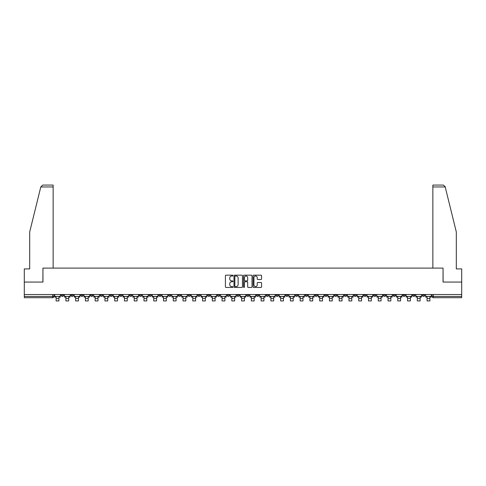 <?xml version="1.0" encoding="UTF-8"?>
<svg xmlns="http://www.w3.org/2000/svg" width="486" height="486" viewBox="0 0 486 486"><rect width="100%" height="100%" fill="white"/><g stroke="black" fill="none" stroke-linecap="round" stroke-linejoin="round"><path stroke-width="0.73" d="M232.988 275.598A0.431 0.431 0 0 0 232.557 275.167L226.033 275.167A0.614 0.614 0 0 0 225.419 275.781L225.419 286.837A0.614 0.614 0 0 0 226.033 287.451L232.557 287.451A0.431 0.431 0 0 0 232.988 287.026A0.431 0.431 0 0 0 232.557 286.594L231.713 286.594A1.968 1.968 0 0 1 229.75 284.626L229.75 283.709A1.968 1.968 0 0 1 231.713 281.74L232.557 281.74A0.431 0.431 0 0 0 232.988 281.309A0.431 0.431 0 0 0 232.557 280.884L231.713 280.884A1.968 1.968 0 0 1 229.75 278.915L229.75 277.992A1.968 1.968 0 0 1 231.713 276.03L232.557 276.03A0.431 0.431 0 0 0 232.988 275.598M383.296 294.516L383.296 295.202L385.799 295.202A1.251 1.251 0 0 1 384.548 296.454A1.251 1.251 0 0 1 383.296 295.202L383.296 294.516M324.721 294.516L324.721 295.202L327.224 295.202A1.251 1.251 0 0 1 325.972 296.454A1.251 1.251 0 0 1 324.721 295.202L324.721 294.516M314.958 294.516L314.958 295.202L317.467 295.202A1.251 1.251 0 0 1 316.216 296.454A1.251 1.251 0 0 1 314.958 295.202L314.958 294.516M256.389 294.516L256.389 295.202L258.892 295.202A1.251 1.251 0 0 1 257.641 296.454A1.251 1.251 0 0 1 256.389 295.202L256.389 294.516M246.627 294.516L246.627 295.202L249.13 295.202A1.251 1.251 0 0 1 247.878 296.454A1.251 1.251 0 0 1 246.627 295.202L246.627 294.516M236.87 294.516L236.87 295.202L239.373 295.202A1.251 1.251 0 0 1 238.122 296.454A1.251 1.251 0 0 1 236.87 295.202L236.87 294.516M217.345 294.516L217.345 295.202L219.848 295.202A1.251 1.251 0 0 1 218.597 296.454A1.251 1.251 0 0 1 217.345 295.202L217.345 294.516M197.82 295.202L197.82 294.516L197.82 295.202A1.251 1.251 0 0 0 199.072 296.454A1.251 1.251 0 0 1 197.82 295.202L200.323 295.202A1.251 1.251 0 0 1 199.072 296.454A1.251 1.251 0 0 0 200.323 295.202L200.323 294.516L200.323 295.202M188.058 295.202L188.058 294.516L188.058 295.202A1.251 1.251 0 0 0 189.309 296.454A1.251 1.251 0 0 1 188.058 295.202L190.561 295.202A1.251 1.251 0 0 1 189.309 296.454M178.295 295.202L178.295 294.516L178.295 295.202A1.251 1.251 0 0 0 179.547 296.454A1.251 1.251 0 0 1 178.295 295.202L180.798 295.202A1.251 1.251 0 0 1 179.547 296.454A1.251 1.251 0 0 0 180.798 295.202L180.798 294.516L180.798 295.202M168.533 294.516L168.533 295.202L171.042 295.202A1.251 1.251 0 0 1 169.784 296.454A1.251 1.251 0 0 1 168.533 295.202L168.533 294.516M158.776 294.516L158.776 295.202L161.279 295.202A1.251 1.251 0 0 1 160.028 296.454A1.251 1.251 0 0 1 158.776 295.202L158.776 294.516M149.014 294.516L149.014 295.202L151.517 295.202A1.251 1.251 0 0 1 150.265 296.454A1.251 1.251 0 0 1 149.014 295.202L149.014 294.516M139.251 295.202L139.251 294.516L139.251 295.202A1.251 1.251 0 0 0 140.503 296.454A1.251 1.251 0 0 1 139.251 295.202L141.754 295.202A1.251 1.251 0 0 1 140.503 296.454M119.726 295.202L119.726 294.516L119.726 295.202A1.251 1.251 0 0 0 120.978 296.454A1.251 1.251 0 0 1 119.726 295.202L122.229 295.202A1.251 1.251 0 0 1 120.978 296.454A1.251 1.251 0 0 0 122.229 295.202L122.229 294.516L122.229 295.202M109.964 295.202L109.964 294.516L109.964 295.202A1.251 1.251 0 0 0 111.215 296.454A1.251 1.251 0 0 1 109.964 295.202L112.466 295.202A1.251 1.251 0 0 1 111.215 296.454A1.251 1.251 0 0 0 112.466 295.202L112.466 294.516L112.466 295.202M100.201 295.202L100.201 294.516L100.201 295.202A1.251 1.251 0 0 0 101.453 296.454A1.251 1.251 0 0 1 100.201 295.202L102.704 295.202A1.251 1.251 0 0 1 101.453 296.454A1.251 1.251 0 0 0 102.704 295.202L102.704 294.516L102.704 295.202M90.445 295.202L90.445 294.516L90.445 295.202A1.251 1.251 0 0 0 91.696 296.454A1.251 1.251 0 0 1 90.445 295.202L92.948 295.202A1.251 1.251 0 0 1 91.696 296.454M80.682 295.202L80.682 294.516L80.682 295.202A1.251 1.251 0 0 0 81.934 296.454A1.251 1.251 0 0 1 80.682 295.202L83.185 295.202A1.251 1.251 0 0 1 81.934 296.454A1.251 1.251 0 0 0 83.185 295.202L83.185 294.516L83.185 295.202M70.92 295.202L70.92 294.516L70.92 295.202A1.251 1.251 0 0 0 72.171 296.454A1.251 1.251 0 0 1 70.92 295.202L73.422 295.202A1.251 1.251 0 0 1 72.171 296.454A1.251 1.251 0 0 0 73.422 295.202L73.422 294.516L73.422 295.202M260.952 279.499A0.614 0.614 0 0 0 261.565 278.885L261.565 275.781A0.614 0.614 0 0 0 260.952 275.167L253.704 275.167A0.614 0.614 0 0 0 253.091 275.781L253.091 286.837A0.614 0.614 0 0 0 253.704 287.451L260.952 287.451A0.614 0.614 0 0 0 261.565 286.837L261.565 283.095A0.614 0.614 0 0 0 260.952 282.481L257.847 282.481A0.614 0.614 0 0 0 257.234 283.095L257.234 284.948A1.64 1.64 0 0 1 255.593 286.594A1.64 1.64 0 0 1 253.947 284.948L253.947 277.67A1.64 1.64 0 0 1 255.593 276.03A1.64 1.64 0 0 1 257.234 277.67L257.234 278.885A0.614 0.614 0 0 0 257.847 279.499L260.952 279.499M40.794 186.946L42.725 185.069L53.144 185.069L53.144 186.946L40.794 186.946L29.682 232.004L29.682 268.922L24.3 268.922L24.3 282.062L42.95 282.062L42.95 268.108L443.05 268.108L443.05 282.062L461.7 282.062L461.7 294.516L24.3 294.516L24.3 296.454L53.897 296.454L53.897 294.516M24.3 282.062L24.3 294.516M242.465 275.781A0.614 0.614 0 0 0 241.846 275.167L234.598 275.167A0.614 0.614 0 0 0 233.985 275.781L233.985 286.837A0.614 0.614 0 0 0 234.598 287.451L241.846 287.451A0.614 0.614 0 0 0 242.465 286.837L242.465 275.781M244.154 275.167L251.402 275.167A0.614 0.614 0 0 1 252.015 275.781L252.015 286.837A0.614 0.614 0 0 1 251.402 287.451L248.297 287.451A0.614 0.614 0 0 1 247.684 286.837L247.684 282.354A0.614 0.614 0 0 0 247.07 281.74L245.011 281.74A0.614 0.614 0 0 0 244.397 282.354L244.397 287.026A0.431 0.431 0 0 1 243.966 287.451A0.431 0.431 0 0 1 243.535 287.026L243.535 275.781A0.614 0.614 0 0 1 244.154 275.167M432.103 294.516L432.103 296.454L461.7 296.454L461.7 297.705L433.354 297.705A1.251 1.251 0 0 1 432.103 296.454M461.7 294.516L461.7 296.454M53.897 296.454A1.251 1.251 0 0 1 52.646 297.705L24.3 297.705L24.3 296.454M424.843 294.516L424.843 295.202A1.251 1.251 0 0 1 423.592 296.454A1.251 1.251 0 0 1 422.34 295.202A1.251 1.251 0 0 0 423.592 296.454M422.34 294.516L422.34 295.202L424.843 295.202M415.08 294.516L415.08 295.202A1.251 1.251 0 0 1 413.829 296.454A1.251 1.251 0 0 1 412.578 295.202L415.08 295.202A1.251 1.251 0 0 1 413.829 296.454M412.578 294.516L412.578 295.202M405.318 294.516L405.318 295.202A1.251 1.251 0 0 1 404.066 296.454A1.251 1.251 0 0 1 402.815 295.202A1.251 1.251 0 0 0 404.066 296.454M402.815 294.516L402.815 295.202L405.318 295.202M395.555 294.516L395.555 295.202A1.251 1.251 0 0 1 394.304 296.454A1.251 1.251 0 0 1 393.053 295.202L395.555 295.202M393.053 294.516L393.053 295.202M385.799 294.516L385.799 295.202A1.251 1.251 0 0 1 384.548 296.454M376.036 294.516L376.036 295.202A1.251 1.251 0 0 1 374.785 296.454A1.251 1.251 0 0 1 373.534 295.202L376.036 295.202M373.534 294.516L373.534 295.202M366.274 294.516L366.274 295.202A1.251 1.251 0 0 1 365.022 296.454A1.251 1.251 0 0 1 363.771 295.202L366.274 295.202M363.771 294.516L363.771 295.202M356.511 294.516L356.511 295.202A1.251 1.251 0 0 1 355.26 296.454A1.251 1.251 0 0 1 354.008 295.202A1.251 1.251 0 0 0 355.26 296.454M354.008 294.516L354.008 295.202L356.511 295.202M346.749 294.516L346.749 295.202A1.251 1.251 0 0 1 345.497 296.454A1.251 1.251 0 0 1 344.246 295.202L346.749 295.202M344.246 294.516L344.246 295.202M336.986 294.516L336.986 295.202A1.251 1.251 0 0 1 335.735 296.454A1.251 1.251 0 0 1 334.483 295.202L336.986 295.202M334.483 294.516L334.483 295.202M327.224 294.516L327.224 295.202M317.467 294.516L317.467 295.202L317.467 294.516M307.705 294.516L307.705 295.202A1.251 1.251 0 0 1 306.453 296.454A1.251 1.251 0 0 1 305.202 295.202L307.705 295.202M305.202 294.516L305.202 295.202M297.942 294.516L297.942 295.202A1.251 1.251 0 0 1 296.691 296.454A1.251 1.251 0 0 1 295.439 295.202L297.942 295.202M295.439 294.516L295.439 295.202M288.18 294.516L288.18 295.202A1.251 1.251 0 0 1 286.928 296.454A1.251 1.251 0 0 1 285.677 295.202L288.18 295.202M285.677 294.516L285.677 295.202M278.417 294.516L278.417 295.202A1.251 1.251 0 0 1 277.166 296.454A1.251 1.251 0 0 1 275.914 295.202L278.417 295.202M275.914 294.516L275.914 295.202M268.655 294.516L268.655 295.202A1.251 1.251 0 0 1 267.403 296.454A1.251 1.251 0 0 1 266.152 295.202L268.655 295.202M266.152 294.516L266.152 295.202M258.892 294.516L258.892 295.202A1.251 1.251 0 0 1 257.641 296.454M249.13 294.516L249.13 295.202M239.373 295.202L239.373 294.516L239.373 295.202A1.251 1.251 0 0 1 238.122 296.454M229.611 294.516L229.611 295.202A1.251 1.251 0 0 1 228.359 296.454A1.251 1.251 0 0 1 227.108 295.202A1.251 1.251 0 0 0 228.359 296.454A1.251 1.251 0 0 0 229.611 295.202L227.108 295.202L227.108 294.516M219.848 295.202L219.848 294.516L219.848 295.202A1.251 1.251 0 0 1 218.597 296.454M210.086 294.516L210.086 295.202A1.251 1.251 0 0 1 208.834 296.454A1.251 1.251 0 0 1 207.583 295.202A1.251 1.251 0 0 0 208.834 296.454M207.583 294.516L207.583 295.202L210.086 295.202M190.561 294.516L190.561 295.202L190.561 294.516M171.042 295.202L171.042 294.516L171.042 295.202A1.251 1.251 0 0 1 169.784 296.454M161.279 295.202L161.279 294.516L161.279 295.202A1.251 1.251 0 0 1 160.028 296.454M151.517 295.202L151.517 294.516L151.517 295.202A1.251 1.251 0 0 1 150.265 296.454M141.754 294.516L141.754 295.202L141.754 294.516M131.992 295.202L131.992 294.516L131.992 295.202A1.251 1.251 0 0 1 130.74 296.454A1.251 1.251 0 0 1 129.489 295.202L131.992 295.202A1.251 1.251 0 0 1 130.74 296.454M129.489 294.516L129.489 295.202M92.948 294.516L92.948 295.202L92.948 294.516M63.66 294.516L63.66 295.202A1.251 1.251 0 0 1 62.408 296.454A1.251 1.251 0 0 1 61.157 295.202A1.251 1.251 0 0 0 62.408 296.454A1.251 1.251 0 0 0 63.66 295.202L63.66 294.516M61.157 294.516L61.157 295.202L63.66 295.202M235.279 276.03A0.431 0.431 0 0 0 234.847 276.461L234.847 286.163A0.431 0.431 0 0 0 235.279 286.594L236.166 286.594A1.968 1.968 0 0 0 238.134 284.626L238.134 277.992A1.968 1.968 0 0 0 236.166 276.03L235.279 276.03M247.684 277.7A1.64 1.64 0 0 0 246.038 276.06A1.64 1.64 0 0 0 244.397 277.7L244.397 280.27A0.614 0.614 0 0 0 245.011 280.884L247.07 280.884A0.614 0.614 0 0 0 247.684 280.27L247.684 277.7M54.742 296.454L60.313 296.454L60.313 297.08L58.934 297.08L58.934 300.931L56.121 300.931L56.121 297.08L54.742 297.08L54.742 294.516M60.313 296.454L60.313 294.516M53.144 268.108L53.144 186.946M42.883 282.062L42.95 268.108M461.7 282.062L461.7 268.922L456.318 268.922L456.318 232.004L445.097 186.496L443.275 185.069L432.856 185.069L432.856 268.108M443.117 282.062L443.05 268.108M64.504 296.454L70.075 296.454L70.075 297.08L68.696 297.08L68.696 300.931L65.883 300.931L65.883 297.08L64.504 297.08L64.504 294.516M70.075 296.454L70.075 294.516M74.267 296.454L79.838 296.454L79.838 297.08L78.459 297.08L78.459 300.931L75.646 300.931L75.646 297.08L74.267 297.08L74.267 294.516M79.838 296.454L79.838 294.516M84.029 296.454L89.594 296.454L89.594 297.08L88.221 297.08L88.221 300.931L85.402 300.931L85.402 297.08L84.029 297.08L84.029 294.516M89.594 296.454L89.594 294.516M93.792 296.454L99.357 296.454L99.357 297.08L97.984 297.08L97.984 300.931L95.165 300.931L95.165 297.08L93.792 297.08L93.792 294.516M99.357 296.454L99.357 294.516M103.548 296.454L109.119 296.454L109.119 297.08L107.746 297.08L107.746 300.931L104.927 300.931L104.927 297.08L103.548 297.08L103.548 294.516M109.119 296.454L109.119 294.516M113.311 296.454L118.882 296.454L118.882 297.08L117.503 297.08L117.503 300.931L114.69 300.931L114.69 297.08L113.311 297.08L113.311 294.516M118.882 296.454L118.882 294.516M123.073 296.454L128.644 296.454L128.644 297.08L127.265 297.08L127.265 300.931L124.452 300.931L124.452 297.08L123.073 297.08L123.073 294.516M128.644 296.454L128.644 294.516M132.836 296.454L138.407 296.454L138.407 297.08L137.028 297.08L137.028 300.931L134.215 300.931L134.215 297.08L132.836 297.08L132.836 294.516M138.407 296.454L138.407 294.516M142.598 296.454L148.169 296.454L148.169 297.08L146.79 297.08L146.79 300.931L143.978 300.931L143.978 297.08L142.598 297.08L142.598 294.516M148.169 296.454L148.169 294.516M152.361 296.454L157.932 296.454L157.932 297.08L156.553 297.08L156.553 300.931L153.734 300.931L153.734 297.08L152.361 297.08L152.361 294.516M157.932 296.454L157.932 294.516M162.124 296.454L167.688 296.454L167.688 297.08L166.315 297.08L166.315 300.931L163.496 300.931L163.496 297.08L162.124 297.08L162.124 294.516M167.688 296.454L167.688 294.516M171.886 296.454L177.451 296.454L177.451 297.08L176.078 297.08L176.078 300.931L173.259 300.931L173.259 297.08L171.886 297.08L171.886 294.516M177.451 296.454L177.451 294.516M181.643 296.454L187.213 296.454L187.213 297.08L185.84 297.08L185.84 300.931L183.022 300.931L183.022 297.08L181.643 297.08L181.643 294.516M187.213 296.454L187.213 294.516M191.405 296.454L196.976 296.454L196.976 297.08L195.597 297.08L195.597 300.931L192.784 300.931L192.784 297.08L191.405 297.08L191.405 294.516M196.976 296.454L196.976 294.516M201.168 296.454L206.738 296.454L206.738 297.08L205.359 297.08L205.359 300.931L202.547 300.931L202.547 297.08L201.168 297.08L201.168 294.516M206.738 296.454L206.738 294.516M210.93 296.454L216.501 296.454L216.501 297.08L215.122 297.08L215.122 300.931L212.309 300.931L212.309 297.08L210.93 297.08L210.93 294.516M216.501 296.454L216.501 294.516M220.693 296.454L226.263 296.454L226.263 297.08L224.884 297.08L224.884 300.931L222.072 300.931L222.072 297.08L220.693 297.08L220.693 294.516M226.263 296.454L226.263 294.516M230.455 296.454L236.026 296.454L236.026 297.08L234.647 297.08L234.647 300.931L231.828 300.931L231.828 297.08L230.455 297.08L230.455 294.516M236.026 296.454L236.026 294.516M240.218 296.454L245.782 296.454L245.782 297.08L244.409 297.08L244.409 300.931L241.591 300.931L241.591 297.08L240.218 297.08L240.218 294.516M245.782 296.454L245.782 294.516M249.974 296.454L255.545 296.454L255.545 297.08L254.172 297.08L254.172 300.931L251.353 300.931L251.353 297.08L249.974 297.08L249.974 294.516M255.545 296.454L255.545 294.516M259.737 296.454L265.307 296.454L265.307 297.08L263.928 297.08L263.928 300.931L261.116 300.931L261.116 297.08L259.737 297.08L259.737 294.516M265.307 296.454L265.307 294.516M269.499 296.454L275.07 296.454L275.07 297.08L273.691 297.08L273.691 300.931L270.878 300.931L270.878 297.08L269.499 297.08L269.499 294.516M275.07 296.454L275.07 294.516M279.262 296.454L284.832 296.454L284.832 297.08L283.453 297.08L283.453 300.931L280.641 300.931L280.641 297.08L279.262 297.08L279.262 294.516M284.832 296.454L284.832 294.516M289.024 296.454L294.595 296.454L294.595 297.08L293.216 297.08L293.216 300.931L290.403 300.931L290.403 297.08L289.024 297.08L289.024 294.516M294.595 296.454L294.595 294.516M298.787 296.454L304.358 296.454L304.358 297.08L302.978 297.08L302.978 300.931L300.16 300.931L300.16 297.08L298.787 297.08L298.787 294.516M304.358 296.454L304.358 294.516M308.549 296.454L314.114 296.454L314.114 297.08L312.741 297.08L312.741 300.931L309.922 300.931L309.922 297.08L308.549 297.08L308.549 294.516M314.114 296.454L314.114 294.516M318.312 296.454L323.876 296.454L323.876 297.08L322.504 297.08L322.504 300.931L319.685 300.931L319.685 297.08L318.312 297.08L318.312 294.516M323.876 296.454L323.876 294.516M328.068 296.454L333.639 296.454L333.639 297.08L332.266 297.08L332.266 300.931L329.447 300.931L329.447 297.08L328.068 297.08L328.068 294.516M333.639 296.454L333.639 294.516M337.831 296.454L343.402 296.454L343.402 297.08L342.023 297.08L342.023 300.931L339.21 300.931L339.21 297.08L337.831 297.08L337.831 294.516M343.402 296.454L343.402 294.516M347.593 296.454L353.164 296.454L353.164 297.08L351.785 297.08L351.785 300.931L348.972 300.931L348.972 297.08L347.593 297.08L347.593 294.516M353.164 296.454L353.164 294.516M357.356 296.454L362.927 296.454L362.927 297.08L361.548 297.08L361.548 300.931L358.735 300.931L358.735 297.08L357.356 297.08L357.356 294.516M362.927 296.454L362.927 294.516M367.118 296.454L372.689 296.454L372.689 297.08L371.31 297.08L371.31 300.931L368.497 300.931L368.497 297.08L367.118 297.08L367.118 294.516M372.689 296.454L372.689 294.516M376.881 296.454L382.452 296.454L382.452 297.08L381.073 297.08L381.073 300.931L378.254 300.931L378.254 297.08L376.881 297.08L376.881 294.516M382.452 296.454L382.452 294.516M386.643 296.454L392.208 296.454L392.208 297.08L390.835 297.08L390.835 300.931L388.016 300.931L388.016 297.08L386.643 297.08L386.643 294.516M392.208 296.454L392.208 294.516M396.406 296.454L401.971 296.454L401.971 297.08L400.598 297.08L400.598 300.931L397.779 300.931L397.779 297.08L396.406 297.08L396.406 294.516M401.971 296.454L401.971 294.516M406.162 296.454L411.733 296.454L411.733 297.08L410.354 297.08L410.354 300.931L407.541 300.931L407.541 297.08L406.162 297.08L406.162 294.516M411.733 296.454L411.733 294.516M415.925 296.454L421.496 296.454L421.496 297.08L420.117 297.08L420.117 300.931L417.304 300.931L417.304 297.08L415.925 297.08L415.925 294.516M421.496 296.454L421.496 294.516M425.687 296.454L431.258 296.454L431.258 297.08L429.879 297.08L429.879 300.931L427.066 300.931L427.066 297.08L425.687 297.08L425.687 294.516M431.258 296.454L431.258 294.516M52.646 294.516L52.646 297.705M433.354 294.516L433.354 297.705M56.121 298.428L58.934 298.428M445.206 186.946L432.856 186.946M65.883 298.428L68.696 298.428M75.646 298.428L78.459 298.428M85.402 298.428L88.221 298.428M95.165 298.428L97.984 298.428M104.927 298.428L107.746 298.428M114.69 298.428L117.503 298.428M124.452 298.428L127.265 298.428M134.215 298.428L137.028 298.428M143.978 298.428L146.79 298.428M153.734 298.428L156.553 298.428M163.496 298.428L166.315 298.428M173.259 298.428L176.078 298.428M183.022 298.428L185.84 298.428M192.784 298.428L195.597 298.428M202.547 298.428L205.359 298.428M212.309 298.428L215.122 298.428M222.072 298.428L224.884 298.428M231.828 298.428L234.647 298.428M241.591 298.428L244.409 298.428M251.353 298.428L254.172 298.428M261.116 298.428L263.928 298.428M270.878 298.428L273.691 298.428M280.641 298.428L283.453 298.428M290.403 298.428L293.216 298.428M300.16 298.428L302.978 298.428M309.922 298.428L312.741 298.428M319.685 298.428L322.504 298.428M329.447 298.428L332.266 298.428M339.21 298.428L342.023 298.428M348.972 298.428L351.785 298.428M358.735 298.428L361.548 298.428M368.497 298.428L371.31 298.428M378.254 298.428L381.073 298.428M388.016 298.428L390.835 298.428M397.779 298.428L400.598 298.428M407.541 298.428L410.354 298.428M417.304 298.428L420.117 298.428M427.066 298.428L429.879 298.428"/></g></svg>
